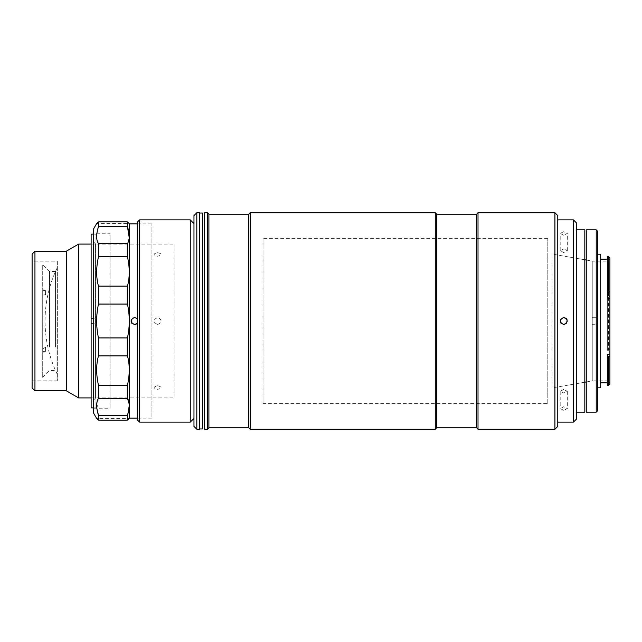 <?xml version="1.0" encoding="UTF-8"?>
<svg xmlns="http://www.w3.org/2000/svg" width="642" height="642" viewBox="0 0 642 642"><rect width="100%" height="100%" fill="white"/><g stroke="black" fill="none" stroke-linecap="round" stroke-linejoin="round"><path stroke-width="0.48" stroke-dasharray="3.21 2.41" d="M56.977 321L56.977 373.7L56.977 321M157.627 324.563C162.217 322.188 162.217 319.812 157.627 317.437C153.029 319.812 153.029 322.18 157.627 324.563M91.124 397.912L174.142 397.912L174.142 244.088L174.142 397.912M91.124 244.088L174.142 244.088M32.1 261.182L32.1 380.818L32.1 261.182L57.347 261.182L57.347 380.818L57.347 261.182M32.1 380.818L57.347 380.818M32.1 254.055L32.1 387.945M34.949 390.793L34.949 251.207M66.286 390.793L66.286 251.207M78.621 397.912L78.621 244.088M157.627 252.683C162.217 253.791 162.217 254.978 157.627 256.246C153.029 254.978 153.029 253.791 157.627 252.683M157.627 385.754C162.217 387.022 162.217 388.209 157.627 389.317C153.029 388.209 153.029 387.022 157.627 385.754M193.964 223.577L193.964 418.423L193.964 223.577M190.257 422.123L190.257 219.877M139.555 422.123L139.555 219.877M137.276 419.844L137.276 222.156M137.276 223.577L137.276 418.423L137.276 223.577M137.276 323.295L137.276 318.705M137.276 418.135L151.929 418.135L151.929 223.865L151.929 418.135M137.276 223.865L151.929 223.865M134.547 324.563L132.027 323.512M131.257 319.652L134.547 317.437M93.531 233.263L93.531 408.737L93.531 233.263L110.055 233.263L110.055 408.737L110.055 233.263M93.531 408.737L110.055 408.737M127.461 415.31L127.461 420.117L98.467 420.117L98.467 415.31L127.461 415.31L129.235 404.171M96.91 408.737L98.467 398.369L127.461 398.369L127.461 385.232C129.861 374.366 129.861 364.584 127.461 355.885L127.461 337.941C129.861 326.698 129.861 315.399 127.461 304.059L127.461 286.115C129.861 277.505 129.861 267.722 127.461 256.768L127.461 243.631L129.235 237.829M98.467 398.369L98.467 385.232L127.461 385.232M98.467 385.232C96.059 374.278 96.059 364.495 98.467 355.885L127.461 355.885M98.467 355.885L98.467 337.941L127.461 337.941M98.467 337.941C96.059 326.601 96.059 315.302 98.467 304.059L127.461 304.059M98.467 304.059L98.467 286.115L127.461 286.115M98.467 286.115C96.059 277.416 96.059 267.634 98.467 256.768L127.461 256.768M98.467 256.768L98.467 243.631L127.461 243.631M98.467 243.631C96.059 239.915 96.059 234.266 98.467 226.69L127.461 226.69L127.461 221.883L129.275 223.577L96.653 223.577M98.467 226.69L98.467 221.883L127.461 221.883M93.531 413.007L93.531 228.993M98.467 420.117L96.653 418.423L129.275 418.423M137.059 318.472L137.059 323.52M129.435 418.135L129.435 223.865M91.124 407.887L91.124 318.151L95.971 318.151L91.124 318.151L91.124 234.113M93.531 234.113L95.971 234.113L95.971 318.151L95.971 234.113M95.401 398.2L95.401 243.799L95.401 398.2L91.124 402.47L91.124 239.53L91.124 402.47M95.401 243.799L91.124 239.53M91.124 318.151L93.531 318.151M91.124 323.849L95.971 323.849L95.971 318.151L95.971 323.849L91.124 323.849L95.971 323.849L95.971 407.887L95.971 323.849L93.531 323.849M584.83 229.844L584.83 412.156M576.283 229.844L576.283 412.156L576.283 229.844M584.83 246.937L584.83 395.063L584.83 246.937M586.258 381.966L592.807 380.818L592.807 261.182L592.807 380.818L609.9 380.818L609.9 296.355M609.9 298.137L609.9 380.818M586.258 260.034L592.807 261.182L609.9 261.182M584.83 259.785L552.072 254.055L552.072 387.945L552.072 254.055M584.83 382.215L552.072 387.945M600.503 382.817L600.503 259.183L600.503 382.817M609.9 291.701L607.34 291.701L609.9 292.351L609.9 257.915L607.34 257.787L607.34 295.793M608.48 291.709L608.48 350.291L607.34 350.291L607.34 291.701L607.34 350.291L609.9 350.299L609.9 292.351M607.34 385.521L607.34 384.181L609.9 384.06L609.9 350.299M607.34 354.4L607.34 384.181M597.654 387.8L597.654 254.2L597.654 387.8M600.503 387.8L600.503 254.2M597.654 410.728L597.654 231.272M596.225 229.844L596.225 412.156M586.258 412.156L586.258 229.844M608.48 350.291L609.9 349.649M591.956 324.274L597.654 324.274L597.654 317.726L597.654 324.274L591.956 324.274L591.956 317.726L597.654 317.726L591.956 317.726L591.956 324.274M586.258 396.491L586.258 245.509L586.258 396.491M609.772 384.181L608.48 385.521M607.34 385.481L608.48 385.481M607.34 256.487L608.48 256.487L609.772 257.787M45.566 347.33L45.566 350.957L42.717 352.458L42.717 377.4L42.717 293.177L45.566 294.67L45.566 291.043L42.717 289.542L42.717 264.6L42.717 348.823L45.566 347.33L45.566 351.375L42.717 351.375L42.717 348.823M49.554 347.065L49.554 271.438L49.554 347.065M55.533 347.065L55.533 271.438L55.533 347.065M42.717 289.542L42.717 351.375M45.566 291.043L45.566 294.67M45.566 290.625L42.717 290.625L42.717 293.177M42.717 352.458L42.717 290.625M45.566 350.957L45.566 351.375M199.662 218.449L199.662 423.551L199.662 218.449M199.662 429.249L199.662 212.751M196.813 429.249L196.813 212.751M193.964 317.437L193.964 324.563L193.964 317.437M193.964 387.993L193.964 395.119L193.964 387.993M193.964 246.881L193.964 254.007L193.964 246.881M193.964 215.6L193.964 426.4M193.964 248.358L193.964 393.642L193.964 248.358M557.77 219.877L557.77 422.123L557.77 219.877M563.756 235.261L560.193 233.423L563.756 231.698L567.311 233.423L563.756 235.261M563.756 248.976L560.193 250.693L563.756 252.539L567.311 250.693L563.756 248.976M563.756 410.302L560.193 408.577L563.756 406.739L567.311 408.577L563.756 410.302M563.756 389.461L560.193 391.307L563.756 393.024L567.311 391.307L563.756 389.461M563.756 324.563L561.228 323.512M560.458 319.644L563.756 317.437M476.589 427.821L476.589 214.179M478.009 429.249L478.009 212.751M436.704 427.821L436.704 214.179M435.276 429.249L435.276 212.751M576.283 419.274L576.283 222.726M576.283 238.391L576.283 403.609L576.283 238.391M204.629 217.879L204.629 424.121L204.629 217.879M204.629 429.249L204.629 212.751M207.478 429.249L207.478 212.751M208.899 427.821L208.899 214.179M248.783 427.821L248.783 214.179M250.203 429.249L250.203 212.751M554.921 429.249L554.921 212.751M557.77 426.4L557.77 215.6M567.038 319.636L566.268 323.52M573.434 422.123L573.434 219.877M547.803 403.609L547.803 238.391L547.803 403.609L263.027 403.609L263.027 238.391L263.027 403.609M547.803 238.391L263.027 238.391M199.662 428.96L199.662 213.04L199.662 428.96M202.511 213.04L202.511 428.96M202.511 423.832L202.511 218.168L202.511 423.832M607.34 259.232L609.9 259.232M609.9 382.712L607.34 382.712M56.977 268.3A122.349 122.349 0 0 0 56.977 373.7M93.531 407.887L95.971 407.887M55.533 271.438L49.554 271.438L42.717 264.6M42.717 377.4L49.554 370.562L55.533 370.562M560.193 250.693L560.193 233.423M560.193 391.307L560.193 408.577M567.311 391.307L567.311 408.577M567.311 250.693L567.311 233.423"/><path stroke-width="0.96" d="M34.949 251.207L34.949 390.793L32.1 387.945L32.1 254.055L34.949 251.207L66.286 251.207L78.621 244.088L78.621 397.912L91.124 397.912M78.621 244.088L91.124 244.088M66.286 251.207L66.286 390.793L78.621 397.912M34.949 390.793L66.286 390.793M139.555 219.877L137.276 222.156L137.276 419.844L139.555 422.123L190.257 422.123L190.257 219.877L139.555 219.877L139.555 422.123M193.964 223.577L190.257 219.877M193.964 418.423L190.257 422.123M96.91 408.737L98.467 415.31C96.059 407.734 96.059 402.085 98.467 398.369L98.467 385.232C96.059 374.366 96.059 364.584 98.467 355.885L98.467 337.941C96.059 326.698 96.059 315.399 98.467 304.059L98.467 286.115C96.059 277.505 96.059 267.722 98.467 256.768L98.467 243.631C96.059 239.964 96.059 234.314 98.467 226.69L98.467 221.883L96.653 223.577L98.467 221.883L127.461 221.883L129.435 223.865L129.435 418.135L127.461 420.117L129.275 418.423M127.461 221.883L127.461 226.69C129.861 234.266 129.861 239.915 127.461 243.631L127.461 256.768C129.861 267.634 129.861 277.416 127.461 286.115L127.461 304.059C129.861 315.302 129.861 326.601 127.461 337.941L127.461 355.885C129.861 364.495 129.861 374.278 127.461 385.232L127.461 398.369C129.861 402.036 129.861 407.686 127.461 415.31L127.461 420.117L98.467 420.117L96.653 418.423L93.531 413.007L93.531 228.993L96.653 223.577M137.276 318.705L134.547 317.437C129.957 319.812 129.957 322.18 134.547 324.563L137.276 323.295M129.435 418.135L137.276 418.135M129.435 223.865L137.276 223.865M132.027 323.512L131.265 322.364L131.257 319.652M127.461 415.31L98.467 415.31L98.467 420.117M129.235 404.171L127.461 398.369L98.467 398.369M129.235 237.829L127.461 226.69L98.467 226.69M98.467 243.631L127.461 243.631M98.467 256.768L127.461 256.768M98.467 286.115L127.461 286.115M98.467 304.059L127.461 304.059M98.467 337.941L127.461 337.941M98.467 355.885L127.461 355.885M98.467 385.232L127.461 385.232M134.547 317.437L137.059 318.472M137.059 323.52L135.927 324.282M135.903 324.29L134.547 324.563M93.531 407.887L91.124 407.887L91.124 234.113L93.531 234.113M93.531 318.151L91.124 318.151M91.124 323.849L93.531 323.849M576.283 229.844L584.83 229.844L584.83 412.156L576.283 412.156M608.48 256.479L607.34 256.479L607.34 298.137L609.9 298.137L609.9 296.355L608.48 295.793L608.48 256.479L609.9 257.899L609.9 356.278L607.34 356.35L607.34 354.4L609.9 354.4M586.258 260.034L584.83 259.785M586.258 381.966L584.83 382.215M600.503 259.183L607.34 259.183M600.503 382.817L607.34 382.817M607.34 356.35L607.34 385.521L608.48 385.521L608.48 357.08L609.772 356.35M607.34 357.08L608.48 357.08M597.654 254.2L600.503 254.2L600.503 387.8L597.654 387.8M597.654 410.728L596.225 412.156L596.225 229.844L597.654 231.272L597.654 410.728M596.225 412.156L586.258 412.156L586.258 229.844L596.225 229.844M609.9 356.278L609.9 384.101L608.48 385.521M607.34 295.793L608.48 295.793M193.964 426.4L193.964 215.6L196.813 212.751L196.813 429.249L193.964 426.4M196.813 212.751L199.662 212.751L199.662 429.249L196.813 429.249M576.283 222.726L576.283 419.274L573.434 422.123L573.434 219.877L576.283 222.726M563.756 324.563C568.347 322.188 568.347 319.812 563.756 317.437C559.158 319.812 559.158 322.18 563.756 324.563L566.268 323.52M557.77 422.123L573.434 422.123M557.77 219.877L573.434 219.877M561.228 323.512L560.466 322.364L560.458 319.644M557.77 215.6L557.77 426.4L554.921 429.249L554.921 212.751L557.77 215.6M476.589 214.179L476.589 427.821L436.704 427.821L436.704 214.179L476.589 214.179L478.009 212.751L478.009 429.249L554.921 429.249M478.009 212.751L554.921 212.751M435.276 321L435.276 429.249L250.203 429.249L250.203 212.751L435.276 212.751L435.276 321M248.783 427.821L208.899 427.821L208.899 214.179L248.783 214.179L248.783 427.821L250.203 429.249M248.783 214.179L250.203 212.751M208.899 214.179L207.478 212.751L207.478 429.249L208.899 427.821M207.478 212.751L204.629 212.751L204.629 429.249L207.478 429.249M563.756 317.437L566.26 318.472M566.276 318.488L567.038 319.636M199.662 428.96L202.511 428.96L202.511 213.04L199.662 213.04M476.589 427.821L478.009 429.249M436.704 427.821L435.276 429.249M436.704 214.179L435.276 212.751"/></g></svg>
